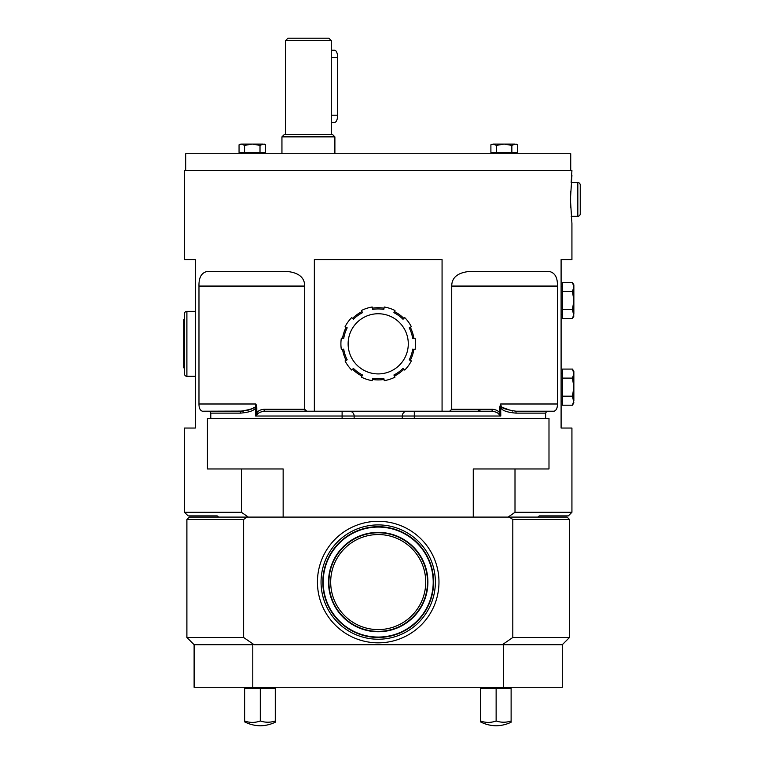 <?xml version="1.0" encoding="UTF-8"?>
<svg xmlns="http://www.w3.org/2000/svg" width="764" height="764" viewBox="0 0 764 764"><rect width="100%" height="100%" fill="white"/><g stroke="black" fill="none" stroke-linecap="round" stroke-linejoin="round"><path stroke-width="1.15" d="M264.115 410.306A1.929 1.28 90 0 1 263.914 409.284A1.929 1.28 -90 0 0 265.194 411.213L314.348 411.213L306.765 411.213L304.702 409.294M304.721 409.561L305.075 410.392M217.186 515.891L218.609 517.094L217.186 515.891L188.097 515.891L184.487 512.281L184.487 428.05L195.317 428.05L195.317 259.598L184.487 259.598L184.487 170.553L571.93 170.553L571.166 182.586L577.832 182.586A2.407 2.407 0 0 1 580.239 184.993L580.239 213.872A2.407 2.407 0 0 1 577.832 216.279L571.166 216.279M509.846 515.891L515.003 512.281L515.003 468.962L473.269 468.962L473.269 517.094L283.148 517.094L508.098 517.094L515.003 512.281L571.93 512.281L571.93 428.05L561.101 428.05L561.101 259.598L571.93 259.598L571.93 223.499L570.431 199.433L571.93 175.367M414.308 411.213L414.308 416.027L500.792 416.027L499.618 412.856L499.618 407.661L500.649 403.994C498.558 406.973 503.677 409.38 516.025 411.213L554.005 411.213C556.307 410.478 557.462 408.072 557.443 403.994L557.443 286.07C557.663 277.934 555.161 273.12 549.946 271.631L467.845 271.631C457.139 273.12 451.763 277.934 451.725 286.07C451.763 277.934 457.139 273.12 467.845 271.631M477.901 411.213A120.33 120.33 0 0 0 479.171 409.284M479.343 411.213A121.533 121.533 0 0 0 480.604 409.284M243.449 411.089L202.412 411.213L209.68 411.213L210.788 413.133L240.393 413.133C249.37 412.359 254.45 410.535 255.634 407.661L256.799 407.661L256.799 412.856L255.634 416.027L257.965 413.763A1.929 0.774 -145.1 0 1 256.799 412.856C258.108 410.812 260.486 409.628 263.914 409.284L304.702 409.284L304.702 286.07C304.655 277.934 299.278 273.12 288.572 271.631L206.471 271.631C201.257 273.12 198.764 277.934 198.974 286.07L198.974 403.994C198.965 408.072 200.111 410.478 202.412 411.213L240.393 411.213L240.393 413.133M254.087 407.403L253.333 408.043M251.996 408.874L246.648 410.66M539.231 515.891L537.808 517.094L509.359 517.094L512.806 519.501L569.524 519.501L567.117 517.094L537.808 517.094L539.231 515.891L568.321 515.891L571.93 512.281M184.487 512.281L241.414 512.281L248.319 517.094L189.3 517.094L186.893 519.501L186.893 637.482L243.62 637.482L254.097 644.701L502.33 644.701L512.806 637.482L569.524 637.482L562.304 644.701L254.097 644.701M246.571 515.891L241.414 512.281L241.414 468.962L283.148 468.962L283.148 517.094L248.319 517.094M247.058 517.094L243.62 519.501L186.893 519.501M512.806 519.501L512.806 637.482M243.62 519.501L243.62 637.482M509.359 517.094L508.098 517.094M194.113 644.701L194.113 687.294L252.788 687.294L252.788 644.701L194.113 644.701L186.893 637.482M252.788 687.294L503.629 687.294L503.629 644.701L502.33 644.701M503.629 687.294L562.304 687.294L562.304 644.701M247.058 687.294L244.642 688.383L260.295 688.383L260.295 720.987C255.071 722.868 249.857 722.868 244.642 720.987L244.642 721.885A36.099 36.099 0 0 0 260.295 725.8A36.099 36.099 0 0 0 275.279 722.209L275.279 720.987C270.284 722.629 265.289 722.629 260.295 720.987L260.295 720.987M273.531 687.294L275.279 687.762L275.279 688.383L260.295 688.383M266.76 687.781L268.813 687.781M244.642 688.383L244.642 720.987L245.215 721.187L244.642 720.987M246.189 688.144L246.715 688.068L246.189 688.144M251.557 687.676L252.13 687.667M275.279 688.383L275.279 722.209M266.187 722.161L266.865 722.19L266.187 722.161M252.263 722.391L253.228 722.381L252.263 722.391M259.12 721.378L259.894 721.13L259.12 721.378M482.896 687.294L480.48 688.383L496.132 688.383L496.132 720.987C490.908 722.868 485.694 722.868 480.48 720.987L480.48 721.885A36.099 36.099 0 0 0 496.132 725.8A36.099 36.099 0 0 0 511.116 722.209L511.116 720.987C506.121 722.629 501.127 722.629 496.132 720.987L496.132 720.987M509.368 687.294L511.116 687.762L511.116 688.383L496.132 688.383M480.48 688.383L480.48 720.987L481.053 721.187L480.48 720.987M482.027 688.144L482.561 688.068L482.027 688.144M511.116 688.383L511.116 722.209M502.024 722.161L502.702 722.19L502.024 722.161M488.101 722.391L489.065 722.381L488.101 722.391M494.957 721.378L495.731 721.13L494.957 721.378M241.414 468.962L207.426 468.962L207.426 418.433L210.788 418.433L210.788 413.133M515.003 468.962L548.991 468.962L548.991 418.433L545.63 418.433L545.63 413.133L546.737 411.213L516.025 411.213L516.025 413.133L545.63 413.133M442.069 411.213L314.348 411.213L314.348 259.598L442.069 259.598L442.069 411.213L449.662 411.213L451.725 409.284L451.725 286.07L557.443 286.07M570.612 191.181L570.612 207.684M561.101 286.548L562.552 286.548L561.101 286.548M561.101 314.472L562.552 314.472M562.552 291.476L572.465 291.476L573.859 286.958L572.465 282.451L573.859 286.958L573.859 284.867L572.465 282.451L562.552 282.451L562.552 318.569L572.465 318.569L573.859 314.052L572.465 318.569L573.487 316.334M572.465 291.476L573.859 300.51L572.465 309.544L573.859 316.153L572.465 318.569M562.552 309.544L572.465 309.544L573.859 314.052L573.859 286.958M573.382 284.38L573.067 283.616M561.101 373.185L562.552 373.185M561.101 401.1L562.552 401.1M562.552 378.113L572.465 378.113L573.859 373.596L572.465 369.079L573.859 373.596L573.859 371.505L572.465 369.079L562.552 369.079L562.552 405.207L572.465 405.207L573.859 400.689L572.465 405.207L573.487 402.972M572.465 378.113L573.859 387.147L572.465 396.172L573.859 402.79L572.465 405.207M562.552 396.172L572.465 396.172L573.859 400.689L573.859 373.596M573.382 371.008L573.067 370.253M545.63 418.433L354.143 418.433L354.143 416.027L342.11 416.027L342.11 418.433L210.788 418.433M342.11 418.433L354.143 418.433M499.618 407.661L500.792 407.661C501.967 410.535 507.048 412.359 516.025 413.133M402.275 418.433L402.275 416.027L354.143 416.027A4.813 4.813 0 0 0 349.329 411.213M209.68 411.213L240.393 411.213C252.741 409.38 257.869 406.973 255.768 403.994L256.799 407.661M492.312 410.306A1.929 1.28 90 0 0 492.503 409.284C495.931 409.628 498.309 410.812 499.618 412.856A1.929 0.774 145.1 0 1 498.453 413.763C497.364 412.398 494.957 411.548 491.223 411.213L449.662 411.213L491.223 411.213A1.929 1.28 -90 0 0 492.503 409.284L451.725 409.284M372.383 308.198A36.099 36.099 0 0 1 384.034 308.198M394.444 311.588A36.099 36.099 0 0 1 403.86 318.426M410.297 327.278A36.099 36.099 0 0 1 413.887 338.356M413.887 349.301A36.099 36.099 0 0 1 410.297 360.369M403.86 369.222A36.099 36.099 0 0 1 394.444 376.069M384.034 379.45A36.099 36.099 0 0 1 372.383 379.45M361.983 311.588A36.099 36.099 0 0 0 352.557 318.426M346.13 327.278A36.099 36.099 0 0 0 342.53 338.356M342.53 349.301A36.099 36.099 0 0 0 346.13 360.369M352.557 369.222A36.099 36.099 0 0 0 361.983 376.069M393.899 375L394.978 377.149A37.302 37.302 0 0 1 384.225 380.644L383.834 378.266A34.896 34.896 0 0 1 372.584 378.266L372.192 380.644A37.302 37.302 0 0 1 361.439 377.149L362.518 375A34.896 34.896 0 0 1 353.417 368.382L351.707 370.072A37.302 37.302 0 0 1 345.061 360.923L347.2 359.825A34.896 34.896 0 0 1 343.714 349.119L341.336 349.482A37.302 37.302 0 0 1 341.336 338.175L343.714 338.538A34.896 34.896 0 0 1 347.2 327.832L345.061 326.725A37.302 37.302 0 0 1 351.707 317.585L353.417 319.276A34.896 34.896 0 0 1 362.518 312.657L361.439 310.509A37.302 37.302 0 0 1 372.192 307.013L372.584 309.391A34.896 34.896 0 0 1 383.834 309.391L384.225 307.013A37.302 37.302 0 0 1 394.978 310.509L393.899 312.657A34.896 34.896 0 0 1 403 319.276L404.719 317.585A37.302 37.302 0 0 1 411.357 326.725L409.227 327.832A34.896 34.896 0 0 1 412.703 338.538L415.081 338.175A37.302 37.302 0 0 1 415.081 349.482L412.703 349.119A34.896 34.896 0 0 1 409.227 359.825L411.357 360.923A37.302 37.302 0 0 1 404.719 370.072L403 368.382A34.896 34.896 0 0 1 393.899 375M378.209 373.911A30.082 30.082 0 0 0 408.291 343.829A30.082 30.082 0 0 0 378.209 313.746A30.082 30.082 0 0 0 348.126 343.829A30.082 30.082 0 0 0 378.209 373.911M500.792 416.027L500.649 403.994L557.443 403.994M498.453 413.763L500.076 415.349L498.453 413.763M402.275 416.027A4.813 4.813 0 0 1 407.088 411.213A4.813 4.813 0 0 0 402.275 416.027L414.308 416.027L414.308 418.433M265.194 411.213C261.46 411.548 259.053 412.398 257.965 413.763M198.974 403.994L255.768 403.994L255.634 416.027L342.11 416.027L342.11 411.213M195.317 311.34L186.893 311.34A2.407 2.407 0 0 0 184.487 313.746L184.487 373.911A2.407 2.407 0 0 0 186.893 376.318L186.893 311.34M195.317 376.318L186.893 376.318M183.761 319.801L184.487 319.801L183.761 319.801L183.761 367.847L184.487 367.847L183.761 367.847M185.69 170.553L185.69 153.717L570.727 153.717L570.727 170.553M334.89 136.871L332.483 134.464L284.351 134.464L281.945 136.871L334.89 136.871L334.89 153.717M331.28 40.607L328.873 38.2L287.961 38.2L285.555 40.607L331.28 40.607L331.28 134.464M331.28 122.431L334.594 122.431A7.22 3.046 -90 0 0 337.64 115.211L337.64 57.453A7.22 3.046 -90 0 0 334.594 50.233L331.28 50.233M264.315 144.09L265.519 144.778L263.227 144.09L265.519 144.778L263.227 144.09L265.519 144.778L265.519 152.513L260.008 152.513L260.008 145.389L263.227 144.09L252.282 144.09L260.008 145.389M244.566 152.513L239.056 152.513L239.056 144.778L241.348 144.09L244.566 145.389L252.282 144.09L244.566 145.389L244.566 152.513L260.008 152.513M514.841 153.717L514.841 152.513M493.42 153.717L493.42 152.513M492.102 144.09L490.899 144.778L493.191 144.09L490.899 144.778L490.899 152.513L517.371 152.513L517.371 144.778L515.07 144.09L517.371 144.778L515.07 144.09L517.371 144.778L516.168 144.09M511.851 152.513L511.851 145.389L515.07 144.09L504.135 144.09L511.851 145.389M496.409 152.513L496.409 145.389L504.135 144.09L493.191 144.09L496.409 145.389L504.135 144.09M262.997 153.717L262.997 152.513M241.577 153.717L241.577 152.513M241.348 144.09L239.056 144.778L241.348 144.09L252.282 144.09M490.899 144.778L493.191 144.09M378.209 521.306A60.767 60.767 0 0 0 317.442 582.072A60.767 60.767 0 0 0 378.209 642.839A60.767 60.767 0 0 0 438.975 582.072A60.767 60.767 0 0 0 378.209 521.306M516.025 411.213L554.005 411.213M512.405 411.032L502.33 407.413M501.709 406.734L500.974 405.541M491.233 411.213L493.353 411.395M494.766 411.72L496.829 412.57M261.727 411.7L263.045 411.395M577.832 182.586L577.832 216.279M304.702 286.07L198.974 286.07M337.64 57.453L331.28 57.453M331.28 115.211L337.64 115.211M378.209 524.906A57.166 57.166 0 0 1 435.375 582.072A57.166 57.166 0 0 1 378.209 639.229A57.166 57.166 0 0 1 321.052 582.072A57.166 57.166 0 0 1 378.209 524.906M378.209 526.683A55.39 55.39 0 0 1 433.599 582.072A55.39 55.39 0 0 1 378.209 637.462A55.39 55.39 0 0 1 322.819 582.072A55.39 55.39 0 0 1 378.209 526.683M378.209 527.074A54.998 54.998 0 0 0 323.21 582.072A54.998 54.998 0 0 0 378.209 637.071A54.998 54.998 0 0 0 433.207 582.072A54.998 54.998 0 0 0 378.209 527.074M378.209 532.384A49.679 49.679 0 0 1 427.897 582.072A49.679 49.679 0 0 1 378.209 631.752A49.679 49.679 0 0 1 328.53 582.072A49.679 49.679 0 0 1 378.209 532.384M378.209 532.775A49.297 49.297 0 0 0 328.912 582.072A49.297 49.297 0 0 0 378.209 631.37A49.297 49.297 0 0 0 427.506 582.072A49.297 49.297 0 0 0 378.209 532.775M378.209 534.552A47.521 47.521 0 0 1 425.729 582.072A47.521 47.521 0 0 1 378.209 629.593A47.521 47.521 0 0 1 330.688 582.072A47.521 47.521 0 0 1 378.209 534.552M569.524 519.501L569.524 637.482M281.945 136.871L281.945 153.717M285.555 40.607L285.555 134.464M240.259 144.09L239.056 144.778"/></g></svg>
